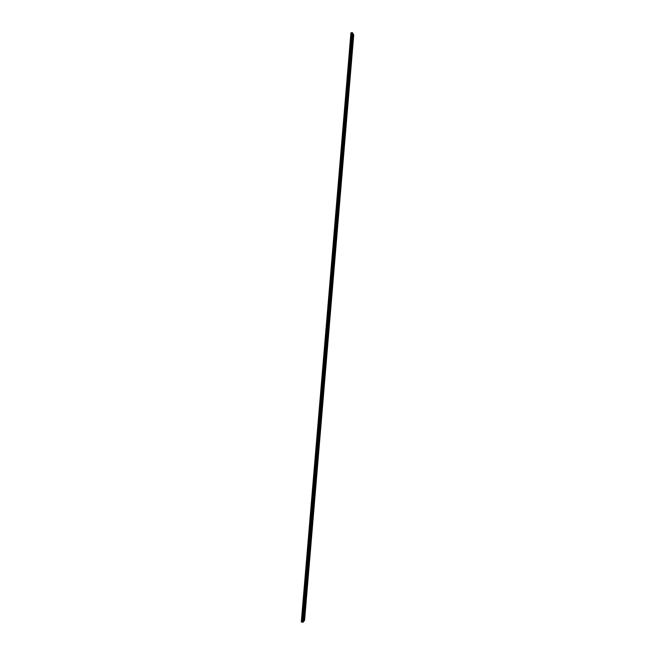 <?xml version="1.0" encoding="UTF-8"?>
<svg xmlns="http://www.w3.org/2000/svg" width="655" height="655" viewBox="0 0 655 655"><rect width="100%" height="100%" fill="white"/><g stroke="black" fill="none" stroke-linecap="round" stroke-linejoin="round"><path stroke-width="0.98" d="M352.693 36.017L352.652 35.476L352.693 36.017M351.948 44.818L351.915 44.286L351.948 44.818M351.211 53.628L351.178 53.104L351.211 53.628M350.474 62.43L350.433 61.914L350.474 62.43M349.729 71.239L349.696 70.724L349.729 71.239M348.992 80.049L348.959 79.542L348.992 80.049M348.255 88.859L348.214 88.351L348.255 88.859M347.51 97.669L347.477 97.169L347.51 97.669M346.773 106.478L346.741 105.987L346.773 106.478M346.028 115.288L346.004 114.805L346.028 115.288M345.291 124.106L345.259 123.623L345.291 124.106M344.555 132.916L344.522 132.441L344.555 132.916M343.81 141.734L343.777 141.259L343.81 141.734M343.073 150.544L343.04 150.077L343.073 150.544M342.328 159.361L342.303 158.903L342.328 159.361M341.591 168.179L341.558 167.721L341.591 168.179M340.854 176.997L340.821 176.547L340.854 176.997M340.109 185.815L340.084 185.365L340.109 185.815M339.372 194.641L339.339 194.191L339.372 194.641M338.627 203.459L338.602 203.017L338.627 203.459M337.89 212.285L337.857 211.843L337.89 212.285M337.145 221.103L337.12 220.669L337.145 221.103M336.408 229.93L336.375 229.504L336.408 229.93M335.663 238.756L335.638 238.33L335.663 238.756M334.926 247.582L334.901 247.156L334.926 247.582M334.181 256.408L334.156 255.99L334.181 256.408M333.444 265.234L333.42 264.825L333.444 265.234M332.699 274.06L332.674 273.651L332.699 274.06M321.572 406.591L321.425 407.001L321.572 406.591M320.09 424.284L319.935 424.694L320.09 424.284M319.345 433.127L319.198 433.544L319.345 433.127M318.6 441.969L318.453 442.395L318.6 441.969M317.855 450.82L317.708 451.246L317.855 450.82M317.118 459.663L316.963 460.097L317.118 459.663M316.373 468.513L316.218 468.947L316.373 468.513M315.628 477.364L315.473 477.806L315.628 477.364M314.883 486.215L314.727 486.657L314.883 486.215M314.146 495.065L313.982 495.516L314.146 495.065M313.401 503.916L313.246 504.366L313.401 503.916M312.656 512.767L312.5 513.225L312.656 512.767M311.911 521.626L311.755 522.084L311.911 521.626M311.166 530.476L311.01 530.943L311.166 530.476M310.429 539.335L310.265 539.81L310.429 539.335M309.684 548.194L309.52 548.669L309.684 548.194M308.939 557.045L308.775 557.528L308.939 557.045M308.194 565.904L308.03 566.395L308.194 565.904M307.449 574.762L307.285 575.262L307.449 574.762M306.704 583.63L306.54 584.121L306.704 583.63M305.967 592.488L305.795 592.988L305.967 592.488M305.222 601.347L305.05 601.855L305.222 601.347M304.477 610.214L304.305 610.722L304.477 610.214M303.732 619.073L303.56 619.597L303.732 619.073M353.364 37.351L353.332 36.819L353.364 37.351M352.627 46.112L352.595 45.588L352.627 46.112M351.891 54.881L351.858 54.365L351.891 54.881M351.154 63.65L351.121 63.134L351.154 63.65M350.417 72.418L350.384 71.911L350.417 72.418M349.68 81.195L349.647 80.688L349.68 81.195M348.943 89.964L348.91 89.465L348.943 89.964M348.206 98.733L348.173 98.242L348.206 98.733M347.469 107.51L347.437 107.019L347.469 107.51M346.732 116.287L346.7 115.796L346.732 116.287M345.996 125.056L345.963 124.581L345.996 125.056M345.259 133.833L345.234 133.358L345.259 133.833M344.522 142.61L344.497 142.143L344.522 142.61M343.785 151.387L343.76 150.92L343.785 151.387M343.048 160.172L343.023 159.705L343.048 160.172M342.311 168.949L342.287 168.491L342.311 168.949M341.574 177.726L341.55 177.276L341.574 177.726M340.837 186.511L340.813 186.061L340.837 186.511M340.101 195.296L340.076 194.846L340.101 195.296M339.364 204.073L339.339 203.639L339.364 204.073M338.627 212.859L338.602 212.425L338.627 212.859M337.89 221.644L337.865 221.218L337.89 221.644M337.153 230.429L337.12 230.003L337.153 230.429M336.416 239.214L336.383 238.797L336.416 239.214M335.679 248.008L335.647 247.59L335.679 248.008M334.934 256.793L334.91 256.383L334.934 256.793M334.197 265.586L334.173 265.177L334.197 265.586M321.646 415.139L321.499 415.548L321.646 415.139M320.901 423.949L320.753 424.358L320.901 423.949M320.164 432.758L320.017 433.168L320.164 432.758M319.427 441.56L319.272 441.978L319.427 441.56M318.682 450.37L318.535 450.796L318.682 450.37M317.945 459.18L317.79 459.605L317.945 459.18M317.208 467.989L317.053 468.423L317.208 467.989M316.463 476.799L316.308 477.241L316.463 476.799M315.726 485.617L315.571 486.059L315.726 485.617M314.981 494.427L314.826 494.869L314.981 494.427M314.244 503.236L314.089 503.695L314.244 503.236M313.508 512.054L313.344 512.513L313.508 512.054M312.762 520.872L312.607 521.331L312.762 520.872M312.026 529.69L311.862 530.149L312.026 529.69M311.281 538.508L311.125 538.975L311.281 538.508M310.544 547.326L310.38 547.801L310.544 547.326M309.807 556.144L309.643 556.619L309.807 556.144M309.062 564.962L308.898 565.445L309.062 564.962M308.325 573.78L308.161 574.271L308.325 573.78M307.58 582.606L307.416 583.097L307.58 582.606M306.843 591.432L306.671 591.932L306.843 591.432M306.098 600.25L305.934 600.758L306.098 600.25M305.361 609.076L305.189 609.584L305.361 609.076M304.616 617.902L304.452 618.418L304.616 617.902M304.084 620.965L353.348 34.248L353.733 35.01L304.583 620.293L303.65 621.415M303.134 622.234L352.627 32.799L353.012 33.569L303.642 621.562L302.684 622.201L352.177 32.766L350.982 32.75L301.308 621.914M301.333 621.923L302.684 622.201M353.348 34.248L352.996 33.716M352.627 32.799L352.177 32.766M303.028 622.25L352.521 32.775M301.898 622.004L351.383 32.824M301.857 622.013L351.334 32.816M303.977 620.981L353.25 34.216M302.626 622.176L352.12 32.775M302.381 622.029L351.85 32.881M302.266 621.996L351.743 32.897M302.217 621.988L351.686 32.897M302.086 621.988L351.555 32.881M301.677 622.029L351.162 32.766M301.619 622.037L351.105 32.75M301.497 622.013L350.982 32.75M301.456 621.996L350.941 32.766"/></g></svg>
